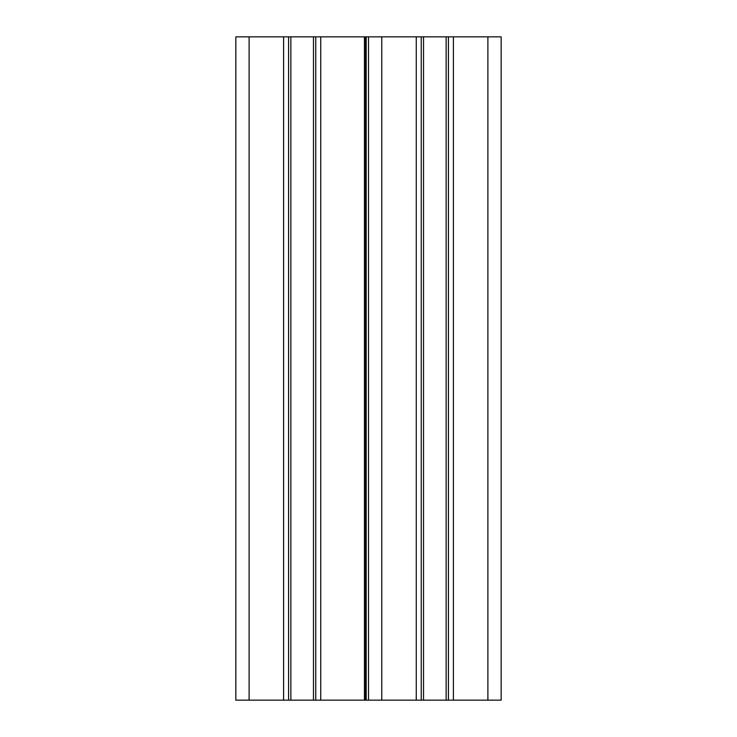 <?xml version="1.0" encoding="UTF-8"?>
<svg xmlns="http://www.w3.org/2000/svg" width="737" height="737" viewBox="0 0 737 737"><rect width="100%" height="100%" fill="white"/><g stroke="black" fill="none" stroke-linecap="round" stroke-linejoin="round"><path stroke-width="1.11" d="M487.894 36.85L487.894 700.15L501.16 700.15L501.16 36.85L315.768 36.85L315.768 700.15L235.84 700.15L235.84 36.85L249.106 36.85L249.106 700.15M368.5 36.85L368.5 700.15L315.768 700.15M315.768 36.85L288.572 36.85L288.572 700.15M288.572 36.85L249.106 36.85M487.894 700.15L368.5 700.15M448.428 36.85L448.428 700.15M421.232 36.85L421.232 700.15M366.178 36.85L366.178 700.15M365.312 36.85L365.312 700.15M364.456 36.85L364.456 700.15M320.742 36.85L320.742 700.15M313.474 36.85L313.474 700.15M290.866 36.85L290.866 700.15M283.598 36.85L283.598 700.15M453.402 36.85L453.402 700.15M446.134 36.85L446.134 700.15M423.526 36.85L423.526 700.15M416.258 36.85L416.258 700.15M381.766 36.85L381.766 700.15"/></g></svg>
